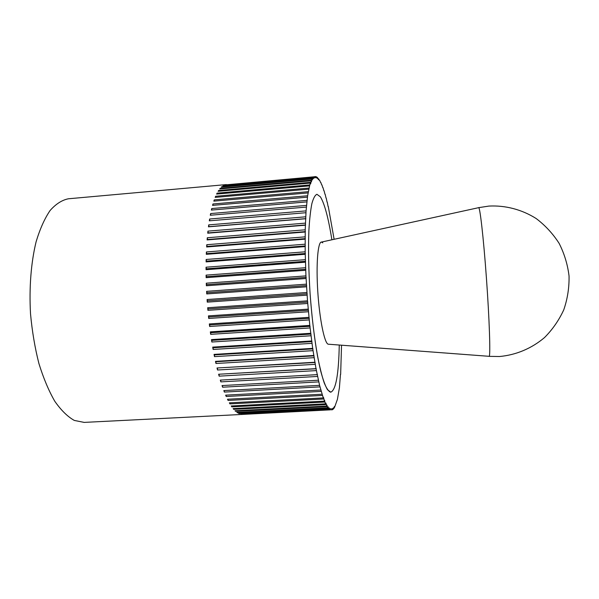 <?xml version="1.0" encoding="UTF-8"?>
<svg xmlns="http://www.w3.org/2000/svg" width="599" height="599" viewBox="0 0 599 599"><rect width="100%" height="100%" fill="white"/><g stroke="black" fill="none" stroke-linecap="round" stroke-linejoin="round"><path stroke-width="0.9" d="M319.469 180.449L318.631 178.824L318.526 179.737L317.545 177.633L317.455 178.644L317.208 177.349L316.482 176.892L316.407 177.985L316.145 176.75L315.433 176.6L315.366 177.776L315.104 176.6L314.408 176.772L314.355 178.038L314.086 176.93L313.404 177.424L313.374 178.764L313.097 177.731L312.438 178.554L312.423 179.97L312.139 179.019L311.51 180.187L311.517 181.669L311.225 180.801L310.649 183.856L310.357 183.084L309.795 184.934L307.624 195.768L306.067 210.885L305.22 229.814L305.168 251.812L305.939 275.884L307.504 300.84L309.795 325.414L312.678 348.378L316.002 368.647L319.596 385.352L323.273 397.923L323.482 397.332L324.486 401.128L324.688 400.439L324.868 402.041L325.691 403.838L325.871 403.045L326.874 406.047L327.039 405.164L327.241 406.646L328.027 407.762L328.185 406.788L328.394 408.196L329.158 408.975L329.293 407.919L329.51 409.252L330.259 409.701L330.371 408.57L330.596 409.828L241.008 414.201M320.577 182.47L319.716 180.426M321.678 184.874L320.817 182.448M322.786 187.659L321.91 184.859M323.879 190.796L323.003 187.637M324.958 194.271L324.089 190.774M326.028 198.067L325.167 194.256M327.076 202.162L326.223 198.052M328.102 206.543L327.271 202.148M334.115 239.301L328.297 206.528M340.651 374.412L341.535 345.204M331.644 409.918L331.419 408.75L331.644 409.918L332.333 409.716L332.415 408.466L332.647 409.551L333.306 409.035L333.373 407.732L333.606 408.728L334.235 407.912L334.287 406.556L334.519 407.462L337.432 399.286L339.416 387.718L340.457 374.42M242.685 414.411L330.596 409.828M320.413 196.854C324.613 203.802 328.432 218.118 331.883 239.787C328.432 218.118 324.613 203.802 320.413 196.854L316.938 194.293L320.413 196.854M339.259 345.031C338.697 374.248 335.882 389.956 330.805 392.165L327.488 389.739C325.309 385.966 323.078 379.886 320.817 371.492C316.309 352.953 312.266 323.947 310.057 293.196C308.582 269.677 308.193 248.735 308.889 230.375C309.541 219.346 310.537 210.429 311.869 203.645C313.359 198.202 315.044 195.087 316.938 194.293C315.044 195.087 313.359 198.202 311.869 203.645C310.537 210.429 309.541 219.346 308.889 230.375C308.193 248.735 308.582 269.677 310.057 293.196C311.809 316.729 314.303 337.686 317.53 356.068C319.701 367.12 321.925 376.037 324.194 382.836C326.433 388.279 328.552 391.387 330.558 392.165L330.805 392.165C335.882 389.956 338.697 374.248 339.259 345.031M241.045 414.343L330.259 409.701M329.51 409.252L238.679 413.55L329.158 408.975M328.394 408.196L237.429 412.808L236.852 412.389L328.027 407.762M237.429 412.808L237.339 412.367M327.241 406.646L235.587 411.318L234.995 410.742L326.874 406.047M235.587 411.318L235.474 410.719M326.066 404.595L233.715 409.334L233.123 408.6L325.691 403.838M233.715 409.334L233.595 408.578M324.868 402.041L231.835 406.856L231.244 405.972L324.486 401.128M231.835 406.856L231.708 405.95M323.655 398.994L229.956 403.891L229.365 402.85L323.273 397.923M229.956 403.891L229.821 402.827M322.434 395.445L228.084 400.431L227.493 399.234L322.045 394.217M228.084 400.431L227.949 399.211M321.206 391.402L226.227 396.493L225.643 395.145L320.817 390.024M226.227 396.493L226.1 395.123M319.978 386.887L224.393 392.083L223.824 390.585L319.596 385.352M224.393 392.083L224.273 390.563M318.765 381.892L222.596 387.209L222.034 385.569L318.376 380.223M222.596 387.209L222.499 385.546M317.56 376.457L220.844 381.885L220.305 380.11L317.178 374.645M220.305 380.11L317.455 374.645M220.844 381.885L220.769 380.103M316.369 370.594L219.152 376.15L218.628 374.24L316.002 368.647M218.628 374.24L316.287 368.767M219.152 376.15L219.099 374.353M315.216 364.319L217.519 370.002L217.018 367.981L314.857 362.253M217.018 367.981L315.149 362.5M217.519 370.002L217.504 368.213M314.093 357.663L215.969 363.488L215.49 361.354L313.749 355.484M215.49 361.354L215.977 361.714L314.048 355.866M215.969 363.488L215.977 361.714M313.007 350.662L214.494 356.63L214.053 354.391L312.678 348.378M214.053 354.391L214.539 354.878L312.985 348.888M214.494 356.63L214.539 354.878M311.974 343.354L213.124 349.457L212.705 347.128L311.66 340.973M212.705 347.128L213.199 347.742L311.974 341.61M213.124 349.457L213.199 347.742M310.993 335.762L211.844 342.014L211.469 339.611L310.694 333.306M211.469 339.611L211.956 340.344L311.008 334.07M211.844 342.014L211.956 340.344M310.072 327.938L210.683 334.339L210.339 331.868L309.795 325.414M210.339 331.868L210.826 332.722L310.11 326.298M210.683 334.339L210.826 332.722M309.211 319.918L209.635 326.47L209.336 323.939L308.957 317.343M209.336 323.939L209.807 324.913L309.271 318.339M209.635 326.47L209.807 324.913M308.425 311.75L208.714 318.443L208.452 315.883L308.193 309.136M208.452 315.883L208.916 316.961L308.5 310.245M208.714 318.443L208.916 316.961M307.714 303.476L207.928 310.319L207.703 307.729L307.504 300.84M207.703 307.729L208.16 308.912L307.811 302.053M207.928 310.319L208.16 308.912M307.077 295.142L207.269 302.128L207.089 299.53L306.898 292.499M207.089 299.53L207.531 300.81L307.197 293.817M207.269 302.128L207.531 300.81M306.531 286.801L206.752 293.929L206.618 291.331L306.374 284.166M206.618 291.331L207.044 292.701L306.666 285.573M206.752 293.929L207.044 292.701M306.067 278.498L206.378 285.76L206.288 283.185L305.939 275.884M206.288 283.185L206.692 284.637L306.224 277.374M206.378 285.76L206.692 284.637M305.692 270.276L206.146 277.666L206.101 275.128L305.587 267.701M206.101 275.128L206.483 276.656L305.864 269.265M206.146 277.666L206.483 276.656M305.408 262.19L206.056 269.7L206.056 267.206L305.333 259.667M206.056 267.206L206.415 268.801L305.595 261.291M206.056 269.7L206.415 268.801M305.213 254.276L206.108 261.898L206.161 259.472L305.168 251.812M206.161 259.472L206.498 261.119L305.415 253.497M206.108 261.898L206.498 261.119M305.108 246.586L206.311 254.313L206.4 251.954L305.093 244.197M206.4 251.954L206.715 253.654L305.333 245.927M206.311 254.313L206.715 253.654M305.093 239.151L206.648 246.975L206.782 244.706L305.108 236.852M206.782 244.706L207.067 246.436L305.333 238.619M206.648 246.975L207.067 246.436M305.176 232.008L207.119 239.922L207.299 237.751L305.22 229.814M207.299 237.751L207.553 239.51L305.423 231.611M207.119 239.922L207.553 239.51M305.34 225.202L207.733 233.191L207.95 231.132L305.415 223.127M207.95 231.132L208.175 232.906L305.602 224.932M207.733 233.191L208.175 232.906M305.602 218.762L208.467 226.819L208.722 224.88L305.7 216.808M208.722 224.88L208.924 226.662L305.864 218.62M208.467 226.819L208.924 226.662M305.939 212.72L209.321 220.821L209.62 219.009L306.067 210.885M209.62 219.009L209.785 220.784M306.359 207.089L210.294 215.243L210.623 213.558L306.508 205.397M210.623 213.558L210.751 215.206M306.86 201.9L211.372 210.084L211.739 208.549L307.032 200.351M211.739 208.549L211.829 210.047M307.429 197.168L212.555 205.382L212.952 203.982L307.624 195.768M212.952 203.982L213.012 205.345M308.066 192.915L213.828 201.137L214.255 199.894L308.283 191.665M214.255 199.894L214.285 201.099M308.777 189.142L215.191 197.371L215.633 196.277L309.009 188.056M215.633 196.277L215.647 197.326M309.541 185.87L216.621 194.083L217.093 193.14L309.795 184.934M217.093 193.14L217.085 194.039M310.357 183.084L218.126 191.283L218.62 190.497L310.626 182.306M218.62 190.497L218.598 191.238M311.225 180.801L219.691 188.97L220.2 188.341L311.51 180.187M220.2 188.341L220.17 188.932M312.139 179.019L221.308 187.15L221.825 186.678L312.438 178.554M221.825 186.678L221.795 187.105M313.097 177.731L222.963 185.817L313.404 177.424M314.086 176.93L224.655 184.964L314.408 176.772M84.174 422.4L74.298 420.431C67.612 416.687 61.12 410.308 54.801 401.285C48.751 390.803 43.45 378.194 38.89 363.458C34.914 347.787 32.121 331.232 30.519 313.794C29.044 287.58 31.066 262.347 36.127 241.689C39.991 228.885 44.663 218.47 50.144 210.444C55.939 203.937 62.026 200.051 68.413 198.778L226.37 184.582M321.416 242.048C317.844 241.944 316.002 264.346 317.792 291.698C319.544 319.042 324.396 342.898 328.065 344.155L328.581 344.253L328.065 344.155C324.396 342.898 319.544 319.042 317.792 291.698C316.002 264.346 317.844 241.944 321.416 242.048L322.801 242.835M321.558 242.048L478.534 207.696C479.784 205.195 483.46 236.822 486.425 278.131C489.413 319.417 490.574 355.192 489.211 356.323L328.716 344.238M84.092 422.4L242.468 414.426M489.173 356.368L499.506 356.51C515.911 355.042 531.605 348.521 544.521 337.559C552.533 329.525 558.942 320.278 563.764 309.833C567.515 298.916 569.275 287.647 569.05 276.042C567.65 264.518 564.333 253.609 559.099 243.321C552.87 233.647 545.232 225.389 536.18 218.545C521.864 209.5 505.406 205.232 488.956 206.071L478.743 207.643"/></g></svg>
